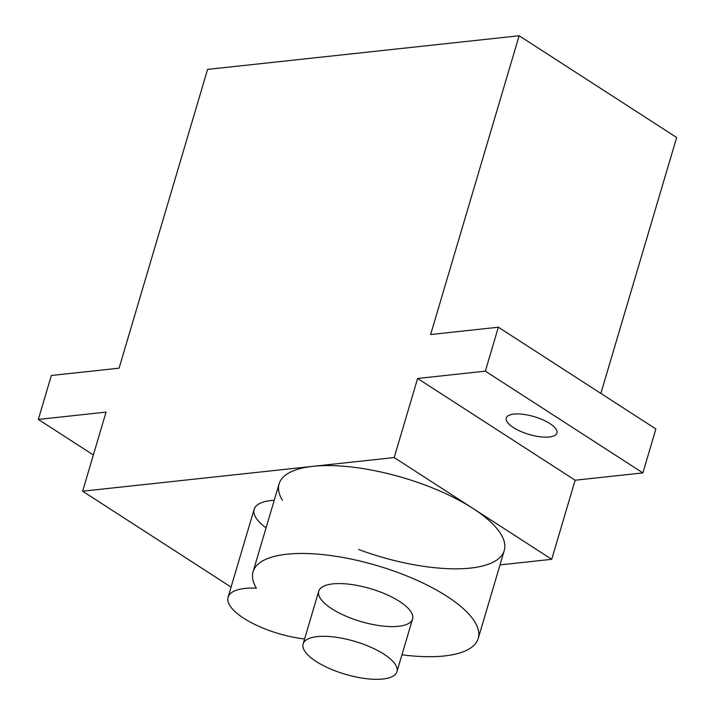 <?xml version="1.0" encoding="UTF-8"?>
<svg xmlns="http://www.w3.org/2000/svg" width="715" height="715" viewBox="0 0 715 715"><rect width="100%" height="100%" fill="white"/><g stroke="black" fill="none" stroke-linecap="round" stroke-linejoin="round"><path stroke-width="1.07" d="M282.434 500.259A117.412 41.104 16.5 0 1 312.911 466.332L82.636 491.205L231.079 587.087L82.636 491.205L394.188 457.555L417.614 378.467L485.342 371.156L498.355 327.211L430.627 334.531L519.135 35.75L207.582 69.4L119.074 368.18L51.346 375.491L38.333 419.428L106.061 412.117L82.636 491.205L106.061 412.117L38.333 419.428L51.346 375.491L119.074 368.18L207.582 69.4L519.135 35.75L676.667 137.503L600.859 393.42L676.667 137.503L519.135 35.75L430.627 334.531L498.355 327.211L485.342 371.156L642.874 472.901L575.146 480.221L551.721 559.309L500.008 564.895L551.721 559.309L575.146 480.221L417.614 378.467L394.188 457.555L551.721 559.309L472.955 508.437A117.412 41.104 16.5 0 1 470.443 568.085A117.412 41.104 16.5 0 1 358.698 549.522M655.887 428.964L642.874 472.901L655.887 428.964L498.355 327.211L655.887 428.964M93.37 454.981L38.333 419.428L93.37 454.981M642.874 472.901L485.342 371.156L417.614 378.467L575.146 480.221L642.874 472.901M549.889 423.566A26.419 9.25 16.5 0 1 537.805 436.445A26.419 9.25 16.5 0 1 507.105 416.613A26.419 9.25 16.5 0 1 549.889 423.566A26.419 9.25 -163.5 0 0 523.273 414.334A26.419 9.25 -163.5 0 0 506.274 418.034A26.419 9.25 -163.5 0 0 528.975 434.407A26.419 9.25 -163.5 0 0 556.931 433.04A26.419 9.25 -163.5 0 0 549.889 423.566M266.078 527.84A58.702 20.556 16.5 0 1 274.238 500.294A58.702 20.556 -163.5 0 0 254.12 509.312L228.085 597.195A58.702 20.556 16.5 0 1 256.399 588.141A58.702 20.556 -163.5 0 0 233.206 609.815A58.702 20.556 -163.5 0 0 304.59 638.978A58.702 20.556 16.5 0 1 228.085 597.195M478.228 638.432L504.254 550.559A117.412 41.104 -163.5 0 0 472.955 508.437A117.412 41.104 -163.5 0 0 312.911 466.332A117.412 41.104 16.5 0 1 472.955 508.437L394.188 457.555L312.911 466.332A117.412 41.104 -163.5 0 0 279.1 483.867L253.074 571.741A117.412 41.104 16.5 0 1 377.323 565.672A117.412 41.104 16.5 0 1 478.228 638.432A117.412 41.104 16.5 0 1 401.946 654.806A117.412 41.104 -163.5 0 0 473.58 620.003A117.412 41.104 -163.5 0 0 333.825 555.984A117.412 41.104 -163.5 0 0 256.399 588.141A117.412 41.104 16.5 0 1 253.074 571.741M396.941 671.707L412.555 618.984A48.924 17.124 -163.5 0 0 399.515 601.431A48.924 17.124 16.5 0 1 377.136 625.276A48.924 17.124 16.5 0 1 320.293 588.561A48.924 17.124 16.5 0 1 399.515 601.431A48.924 17.124 -163.5 0 0 350.225 584.334A48.924 17.124 -163.5 0 0 318.738 591.189L303.124 643.92A48.924 17.124 16.5 0 1 334.611 637.056A48.924 17.124 16.5 0 1 383.892 654.154A48.924 17.124 -163.5 0 0 304.679 641.284A48.924 17.124 -163.5 0 0 361.522 677.999A48.924 17.124 -163.5 0 0 383.892 654.154A48.924 17.124 16.5 0 1 396.941 671.707A48.924 17.124 16.5 0 1 345.166 674.236A48.924 17.124 16.5 0 1 303.124 643.92"/></g></svg>
